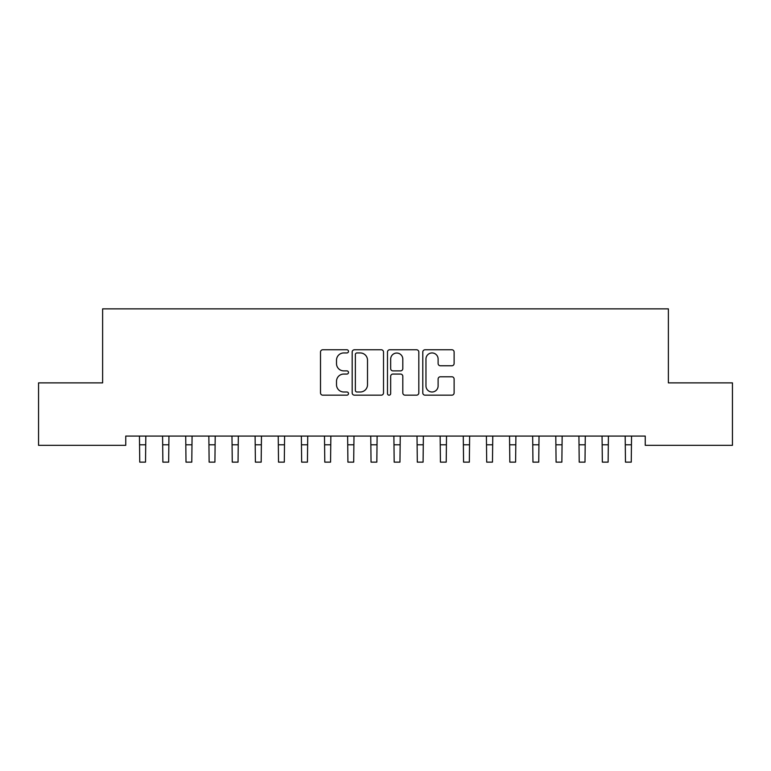 <?xml version="1.0" encoding="UTF-8"?>
<svg xmlns="http://www.w3.org/2000/svg" width="771" height="771" viewBox="0 0 771 771"><rect width="100%" height="100%" fill="white"/><g stroke="black" fill="none" stroke-linecap="round" stroke-linejoin="round"><path stroke-width="1.16" d="M348.492 351.354A1.59 1.59 0 0 0 346.902 349.764L322.779 349.764A2.274 2.274 0 0 0 320.514 352.029L320.514 392.902A2.274 2.274 0 0 0 322.779 395.166L346.902 395.166A1.59 1.59 0 0 0 348.492 393.576A1.59 1.59 0 0 0 346.902 391.996L343.779 391.996A7.267 7.267 0 0 1 336.513 384.729L336.513 381.317A7.267 7.267 0 0 1 343.779 374.06L346.902 374.06A1.59 1.59 0 0 0 348.492 372.47A1.59 1.59 0 0 0 346.902 370.88L343.779 370.88A7.267 7.267 0 0 1 336.513 363.613L336.513 360.202A7.267 7.267 0 0 1 343.779 352.945L346.902 352.945A1.59 1.59 0 0 0 348.492 351.354M451.854 365.772A2.274 2.274 0 0 0 454.119 363.498L454.119 352.029A2.274 2.274 0 0 0 451.854 349.764L425.062 349.764A2.274 2.274 0 0 0 422.787 352.029L422.787 392.902A2.274 2.274 0 0 0 425.062 395.166L451.854 395.166A2.274 2.274 0 0 0 454.119 392.902L454.119 379.053A2.274 2.274 0 0 0 451.854 376.778L440.386 376.778A2.274 2.274 0 0 0 438.111 379.053L438.111 385.914A6.072 6.072 0 0 1 432.039 391.996A6.072 6.072 0 0 1 425.968 385.914L425.968 359.016A6.072 6.072 0 0 1 432.039 352.945A6.072 6.072 0 0 1 438.111 359.016L438.111 363.498A2.274 2.274 0 0 0 440.386 365.772L451.854 365.772M645.25 436.078L125.75 436.078L125.75 445.33L38.55 445.33L38.55 382.879L102.62 382.879L102.62 308.863L668.38 308.863L668.38 382.879L732.45 382.879L732.45 445.33L645.25 445.33L645.25 436.078M383.515 352.029A2.274 2.274 0 0 0 381.24 349.764L354.448 349.764A2.274 2.274 0 0 0 352.183 352.029L352.183 392.902A2.274 2.274 0 0 0 354.448 395.166L381.24 395.166A2.274 2.274 0 0 0 383.515 392.902L383.515 352.029M389.76 349.764L416.552 349.764A2.274 2.274 0 0 1 418.817 352.029L418.817 392.902A2.274 2.274 0 0 1 416.552 395.166L405.083 395.166A2.274 2.274 0 0 1 402.809 392.902L402.809 376.325A2.274 2.274 0 0 0 400.544 374.06L392.94 374.06A2.274 2.274 0 0 0 390.666 376.325L390.666 393.576A1.59 1.59 0 0 1 389.076 395.166A1.59 1.59 0 0 1 387.485 393.576L387.485 352.029A2.274 2.274 0 0 1 389.76 349.764M356.954 352.945A1.59 1.59 0 0 0 355.364 354.535L355.364 390.405A1.59 1.59 0 0 0 356.954 391.996L360.24 391.996A7.267 7.267 0 0 0 367.507 384.729L367.507 360.202A7.267 7.267 0 0 0 360.24 352.945L356.954 352.945M402.809 359.132A6.072 6.072 0 0 0 396.737 353.051A6.072 6.072 0 0 0 390.666 359.132L390.666 368.605A2.274 2.274 0 0 0 392.94 370.88L400.544 370.88A2.274 2.274 0 0 0 402.809 368.605L402.809 359.132M139.455 436.078L139.744 462.137L145.526 462.137L145.815 436.078M162.585 436.078L162.874 462.137L168.656 462.137L168.945 436.078M185.715 436.078L186.004 462.137L191.786 462.137L192.075 436.078M208.845 436.078L209.134 462.137L214.916 462.137L215.205 436.078M231.975 436.078L232.264 462.137L238.046 462.137L238.335 436.078M255.105 436.078L255.394 462.137L261.176 462.137L261.465 436.078M278.235 436.078L278.524 462.137L284.306 462.137L284.595 436.078M301.365 436.078L301.654 462.137L307.436 462.137L307.725 436.078M324.495 436.078L324.784 462.137L330.566 462.137L330.855 436.078M347.625 436.078L347.914 462.137L353.696 462.137L353.985 436.078M370.755 436.078L371.044 462.137L376.826 462.137L377.115 436.078M393.885 436.078L394.174 462.137L399.956 462.137L400.245 436.078M417.015 436.078L417.304 462.137L423.086 462.137L423.375 436.078M440.145 436.078L440.434 462.137L446.216 462.137L446.505 436.078M463.275 436.078L463.564 462.137L469.346 462.137L469.635 436.078M486.405 436.078L486.694 462.137L492.476 462.137L492.765 436.078M509.535 436.078L509.824 462.137L515.606 462.137L515.895 436.078M532.665 436.078L532.954 462.137L538.736 462.137L539.025 436.078M555.795 436.078L556.084 462.137L561.866 462.137L562.155 436.078M578.925 436.078L579.214 462.137L584.996 462.137L585.285 436.078M602.055 436.078L602.344 462.137L608.126 462.137L608.415 436.078M625.185 436.078L625.474 462.137L631.256 462.137L631.545 436.078M139.744 444.79L145.526 444.79M162.874 444.79L168.656 444.79M186.004 444.79L191.786 444.79M209.134 444.79L214.916 444.79M232.264 444.79L238.046 444.79M255.394 444.79L261.176 444.79M278.524 444.79L284.306 444.79M301.654 444.79L307.436 444.79M324.784 444.79L330.566 444.79M347.914 444.79L353.696 444.79M371.044 444.79L376.826 444.79M394.174 444.79L399.956 444.79M417.304 444.79L423.086 444.79M440.434 444.79L446.216 444.79M463.564 444.79L469.346 444.79M486.694 444.79L492.476 444.79M509.824 444.79L515.606 444.79M532.954 444.79L538.736 444.79M556.084 444.79L561.866 444.79M579.214 444.79L584.996 444.79M602.344 444.79L608.126 444.79M625.474 444.79L631.256 444.79"/></g></svg>
